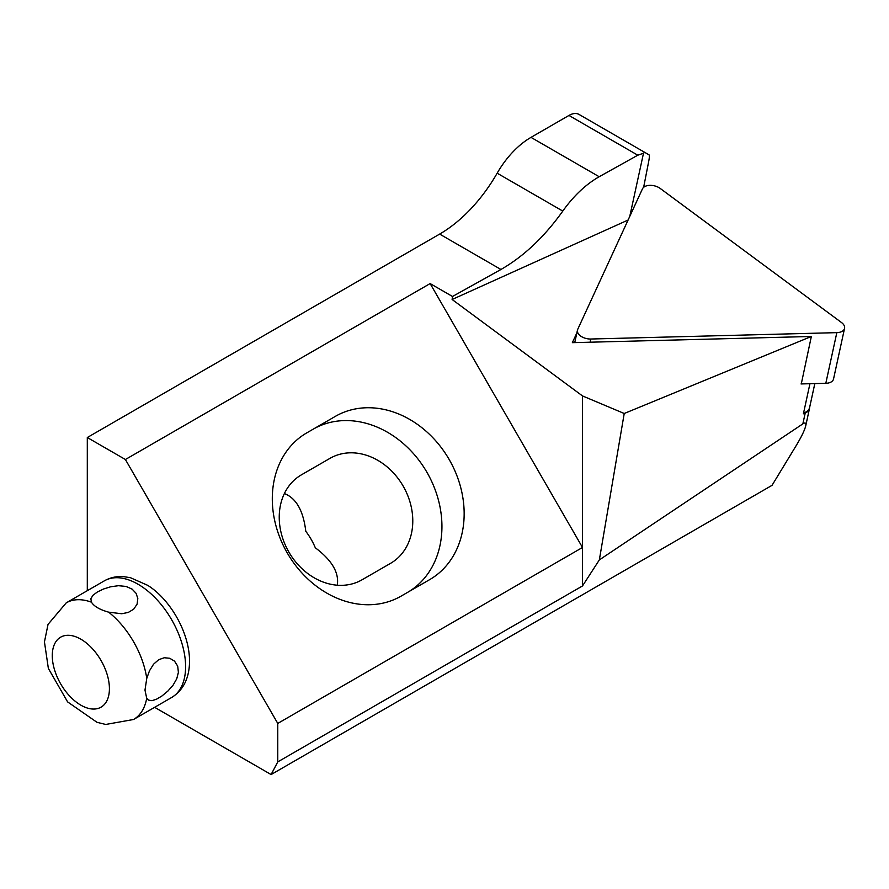 <?xml version="1.0" encoding="UTF-8"?>
<svg xmlns="http://www.w3.org/2000/svg" width="889" height="889" viewBox="0 0 889 889"><rect width="100%" height="100%" fill="white"/><g stroke="black" fill="none" stroke-linecap="round" stroke-linejoin="round"><path stroke-width="1.33" d="M809.935 383.715L803.4 413.796L805.212 413.041A13.468 7.923 12.3 0 0 809.446 408.707A13.468 7.923 12.3 0 0 809.557 407.773A16.158 9.501 -167.7 0 1 803.567 413.041M801.278 383.948L811.346 336.475L624.222 413.496L599.342 559.914L582.495 585.951L582.495 395.927L452.112 299.493L628.101 220.028M624.222 413.496L582.495 395.927M599.342 559.914L802.856 423.875C805.367 422.253 806.312 422.942 805.701 425.953C804.645 430.276 801.389 436.977 795.922 446.056L772.041 485.338L271.101 774.552L154.642 707.322M284.369 493.562C296.181 498.118 303.327 510.697 305.794 531.3A60.608 49.484 -120 0 1 315.317 547.791C331.919 560.226 339.242 572.705 337.287 585.206M582.495 585.951L277.768 761.895L277.768 723.424L582.495 547.48L430.132 283.569L452.501 296.482L452.112 299.493M277.768 761.895L271.101 774.552M277.768 723.424L125.393 459.513L87.3 437.521L87.3 590.685M643.636 187.346L648.692 161.476C649.459 157.464 649.559 155.253 648.992 154.819L644.703 152.341L643.503 153.23L629.768 216.394M579.061 114.448L644.703 152.341L579.061 114.448A20.203 11.668 120 0 0 568.96 115.448L531 137.373A67.342 38.883 120 0 0 497.162 173.188A114.47 66.097 -60 0 1 439.655 234.085L87.3 437.521M811.346 336.475L572.36 342.665L576.85 332.931M643.503 153.23L637.802 155.197L599.175 176.733L531 137.373M125.393 459.513L430.132 283.569M452.501 296.482L500.952 269.478C523.743 256.399 544.357 236.941 562.793 211.082C573.638 195.869 585.762 184.423 599.175 176.733M407.607 592.374A94.278 76.976 60 0 0 426.898 472.237A94.278 76.976 60 0 0 313.161 429.187L306.805 432.854A94.278 76.976 60 0 0 287.28 552.98A94.278 76.976 60 0 0 401.083 596.13L429.654 579.639A94.278 76.976 60 0 0 449.178 459.513A94.278 76.976 60 0 0 335.375 416.352L306.638 432.954M329.997 458.346L301.427 474.837A60.608 49.484 -120 0 0 288.869 552.069A60.608 49.484 -120 0 0 362.023 579.806L390.593 563.315A60.608 49.484 -120 0 0 403.15 486.083A60.608 49.484 -120 0 0 329.997 458.346L301.26 474.926M146.752 678.474L144.985 690.108L146.707 698.265L148.474 700.099L151.886 700.676L156.308 699.31L161.831 696.065L167.877 691.075L173.144 685.075L176.767 678.74L178.4 672.34L177.7 666.161L174.533 661.138L169.71 658.26L164.276 657.749L158.731 659.671L153.53 664.227L149.474 670.828L146.752 678.474A67.342 38.883 -120 0 0 108.625 612.154L121.737 613.743L128.305 612.421L133.706 609.176L137.095 604.153L137.817 598.486L136.073 593.296L132.128 589.129L126.071 586.44L118.47 585.707L110.68 586.773L103.624 588.974L97.546 591.874L92.989 595.241L90.856 598.708L91.456 602.186C94.034 606.354 99.757 609.676 108.625 612.154M814.824 383.592L809.623 407.473A16.158 9.501 -167.7 0 1 809.557 407.773M577.717 329.352A10.779 6.334 12.3 0 0 577.461 330.13A10.779 6.334 12.3 0 0 590.785 339.02L836.827 332.642A10.779 6.334 12.3 0 0 844.55 328.341A10.779 6.334 12.3 0 0 841.483 322.518L660.183 188.424A10.779 6.334 12.3 0 0 642.447 188.879L577.717 329.352M801.033 383.948L825.814 383.303A10.779 6.334 12.3 0 0 833.538 379.003L844.55 328.341M802.856 423.875L805.212 413.041M637.802 155.197L568.96 115.448M500.952 269.478L439.655 234.085M562.793 211.082L497.162 173.188M109.414 688.764A40.405 23.325 -120 0 0 66.642 635.346A40.405 23.325 -120 0 0 66.486 692.398A40.405 23.325 -120 0 0 109.414 688.764M91.456 602.186A67.342 38.883 -120 0 0 66.231 602.853L48.039 624.378L44.45 641.914L48.362 668.428L67.608 701.899L96.99 722.312L105.735 724.457L133.561 719.49A67.342 38.883 -120 0 0 146.707 698.265M133.561 719.49L171.655 697.487A67.342 38.883 -120 0 0 185.601 666.839A67.342 38.883 -120 0 0 156.275 598.975A67.342 38.883 -120 0 0 104.313 580.861L66.231 602.853M590.785 339.02L590.096 342.209M836.827 332.642L825.814 383.303M809.446 408.707L805.701 425.953M104.313 580.861C110.158 577.572 116.526 576.15 123.427 576.617L130.394 577.683L147.63 585.306C169.188 598.541 189.535 631.534 189.546 661.338C189.335 678.14 183.367 690.186 171.655 697.487M574.75 342.609L577.461 330.13"/></g></svg>
